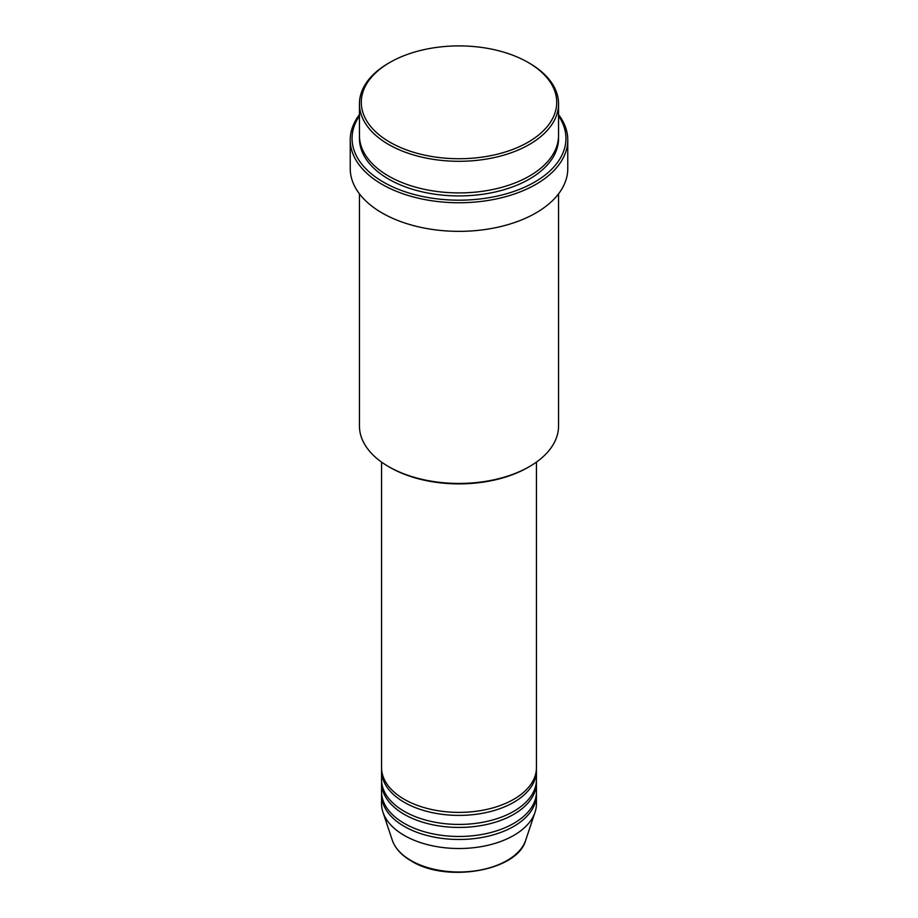 <?xml version="1.0" encoding="UTF-8"?>
<svg xmlns="http://www.w3.org/2000/svg" width="918" height="918" viewBox="0 0 918 918"><rect width="100%" height="100%" fill="white"/><g stroke="black" fill="none" stroke-linecap="round" stroke-linejoin="round"><path stroke-width="1.38" d="M381.567 462.098L381.567 767.678A77.433 44.707 0 0 0 404.241 799.291A77.433 44.707 0 0 0 488.628 808.987A77.433 44.707 0 0 0 536.433 767.678L536.433 462.098M381.613 769.181A77.433 44.707 0 0 0 381.567 770.695A77.433 44.707 0 0 0 404.241 802.298A77.433 44.707 0 0 0 488.628 811.994A77.433 44.707 0 0 0 536.433 770.695A77.433 44.707 0 0 0 536.387 769.181M381.567 770.695L381.567 779.726A77.433 44.707 0 0 0 404.241 811.34A77.433 44.707 0 0 0 488.628 821.025A77.433 44.707 0 0 0 536.433 779.726L536.433 770.695M381.613 781.229A77.433 44.707 0 0 0 381.567 782.733A77.433 44.707 0 0 0 404.241 814.346A77.433 44.707 0 0 0 488.628 824.031A77.433 44.707 0 0 0 536.433 782.733A77.433 44.707 0 0 0 536.387 781.229M381.567 782.733L381.567 791.764A77.433 44.707 0 0 0 404.241 823.377A77.433 44.707 0 0 0 488.628 833.074A77.433 44.707 0 0 0 536.433 791.764L536.433 782.733M381.613 793.267A77.433 44.707 0 0 0 381.567 794.781A77.433 44.707 0 0 0 404.241 826.384A77.433 44.707 0 0 0 488.628 836.08A77.433 44.707 0 0 0 536.433 794.781A77.433 44.707 0 0 0 536.387 793.267M389.909 142.21A97.71 56.411 0 0 0 528.091 142.21A97.71 56.411 0 0 0 528.091 62.424L529.399 63.181A99.557 57.478 180 0 1 558.557 103.814A99.557 57.478 180 0 1 497.097 156.921A99.557 57.478 180 0 1 388.601 144.459A99.557 57.478 180 0 1 359.443 103.814A99.557 57.478 180 0 1 388.601 63.181L389.909 62.424A97.71 56.411 0 0 0 389.909 142.21M529.399 466.608L528.091 467.365A97.71 56.411 180 0 1 389.909 467.365L388.601 466.608A99.557 57.478 0 0 0 529.399 466.608A99.557 57.478 0 0 0 558.557 425.963L558.557 193.847M359.443 115.909A106.936 61.735 0 0 0 383.391 182.097A106.936 61.735 0 0 0 517.557 190.106A106.936 61.735 0 0 0 558.557 115.909M558.557 114.647A108.772 62.803 180 0 1 567.772 139.949A108.772 62.803 180 0 1 500.631 197.967A108.772 62.803 180 0 1 382.083 184.357A108.772 62.803 180 0 1 350.228 139.949A108.772 62.803 180 0 1 359.443 114.647M359.443 103.814L359.443 135.428A99.557 57.478 0 0 0 388.601 176.072A99.557 57.478 0 0 0 497.097 188.534A99.557 57.478 0 0 0 558.557 135.428L558.557 103.814M350.228 139.949L350.228 168.545A108.772 62.803 0 0 0 382.083 212.953A108.772 62.803 0 0 0 500.631 226.574A108.772 62.803 0 0 0 567.772 168.545L567.772 139.949M381.567 794.781L381.567 803.812A77.433 44.707 0 0 0 382.967 812.281A77.433 44.707 0 0 0 404.241 835.414A77.433 44.707 0 0 0 481.686 846.557A77.433 44.707 0 0 0 535.033 812.281A77.433 44.707 0 0 0 536.433 803.812L536.433 794.781M529.399 63.181L528.091 62.424A97.71 56.411 0 0 0 389.909 62.424M359.443 193.847L359.443 425.963A99.557 57.478 0 0 0 388.601 466.608L389.909 467.365M410.977 860.522A67.921 39.21 0 0 0 478.898 870.287A67.921 39.21 0 0 0 525.693 840.234C517.695 870.918 446.538 883.196 411.31 861.004C401.499 855.301 395.165 848.37 392.307 840.234A67.921 39.21 0 0 0 410.977 860.522M558.523 136.943A99.557 57.478 180 0 1 498.302 191.254A99.557 57.478 180 0 1 388.601 179.09A99.557 57.478 180 0 1 359.477 136.943M525.693 840.234L535.033 812.281M392.307 840.234L382.967 812.281"/></g></svg>
